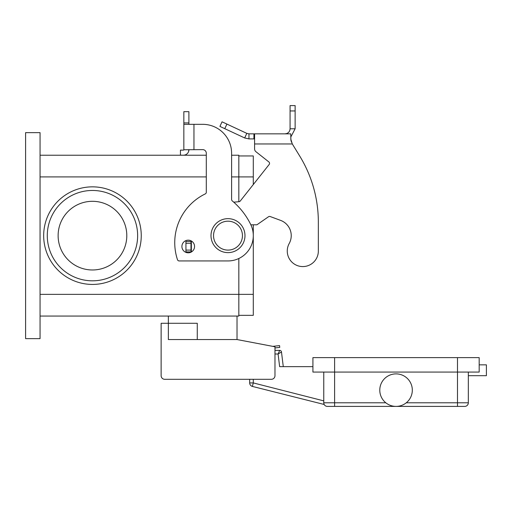 <?xml version="1.0" encoding="UTF-8"?>
<svg xmlns="http://www.w3.org/2000/svg" width="512" height="512" viewBox="0 0 512 512"><rect width="100%" height="100%" fill="white"/><g stroke="black" fill="none" stroke-linecap="round" stroke-linejoin="round"><path stroke-width="0.77" d="M279.686 350.387L278.086 354.003L281.478 351.974A1.805 1.805 0 0 0 279.686 350.387A1.805 1.805 0 0 1 281.478 351.974A1.805 1.805 0 0 0 279.686 350.387L274.976 350.387L274.976 347.93L279.77 347.405L279.571 345.606L272.762 346.355M323.763 372.07L323.763 402.79A3.616 3.616 0 0 0 327.379 406.406L464.717 406.406A3.616 3.616 0 0 0 467.27 405.35A3.616 3.616 0 0 1 464.717 406.406M412.314 390.144A16.262 16.262 0 0 1 396.045 406.406A16.262 16.262 0 0 1 379.782 390.144A16.262 16.262 0 0 1 396.045 373.882A16.262 16.262 0 0 1 412.314 390.144M390.278 405.35L390.733 405.517M479.174 364.845L486.4 364.845L486.4 375.686L468.326 375.686M334.605 357.619L334.605 372.07L312.922 372.07L312.922 357.619L479.174 357.619L479.174 372.07L457.485 372.07L457.485 402.79L406.272 402.79M385.824 402.79L334.605 402.79L334.605 372.07L457.485 372.07L457.485 357.619M468.326 372.07L468.326 402.79A3.616 3.616 0 0 1 467.27 405.35A3.616 3.616 0 0 0 468.326 402.79L457.485 402.79L457.485 406.406M324.179 404.474L252.397 386.419A3.616 3.616 0 0 1 249.677 382.918A3.616 3.616 0 0 0 252.397 386.419L253.286 382.918L253.286 379.302M274.976 354.003L278.086 354.003L279.642 366.65L312.922 366.65M283.283 366.65L281.478 351.974M237.024 316.058L237.024 339.546L274.976 346.778L274.976 375.686A3.616 3.616 0 0 1 271.36 379.302L164.742 379.302L249.677 379.302L249.677 382.918L253.286 382.918L323.763 400.87M244.979 235.642A16.986 16.986 0 0 0 227.994 218.656A16.986 16.986 0 0 0 211.002 235.642A16.986 16.986 0 0 0 227.994 252.627A16.986 16.986 0 0 0 244.979 235.642M197.274 339.546L197.274 323.283L168.358 323.283L168.358 316.058M126.797 235.642A34.336 34.336 0 0 0 92.461 201.306A34.336 34.336 0 0 0 58.125 235.642A34.336 34.336 0 0 0 92.461 269.978A34.336 34.336 0 0 0 126.797 235.642M47.283 235.642A45.178 45.178 0 0 1 92.461 190.464A45.178 45.178 0 0 1 137.638 235.642A45.178 45.178 0 0 1 92.461 280.819A45.178 45.178 0 0 1 47.283 235.642M92.461 186.848A48.794 48.794 0 0 1 141.254 235.642A48.794 48.794 0 0 1 92.461 284.429A48.794 48.794 0 0 1 43.674 235.642A48.794 48.794 0 0 1 92.461 186.848M188.237 252.806A6.323 6.323 0 0 0 194.56 246.483A6.323 6.323 0 0 0 188.237 240.16A6.323 6.323 0 0 0 181.914 246.483A6.323 6.323 0 0 0 188.237 252.806M183.84 149.626L183.84 124.326L202.694 124.326A28.915 28.915 0 0 1 231.603 153.242L231.603 199.501A1.805 1.805 0 0 0 232.25 200.883A72.282 72.282 0 0 1 250.733 224.55A25.299 25.299 0 0 1 227.994 260.941L179.2 260.941A1.805 1.805 0 0 1 177.485 259.699A54.214 54.214 0 0 1 205.286 193.894A1.805 1.805 0 0 0 206.304 192.269L206.304 153.242A3.616 3.616 0 0 0 202.694 149.626L183.84 149.76A0.358 0.358 0 0 1 183.763 149.978L183.84 149.76A0.358 0.358 0 0 1 183.475 150.125A0.358 0.358 0 0 0 183.763 149.978M183.84 124.326L183.84 111.674L188.896 111.674L188.896 124.326M188.896 149.626L188.621 151.475M182.259 155.181L180.448 155.181L180.448 150.125L183.475 150.125M187.808 153.024A5.421 5.421 0 0 1 183.475 155.181A5.421 5.421 0 0 0 188.896 149.76M193.958 149.626L193.958 124.326L202.694 124.326A28.915 28.915 0 0 1 231.603 153.242M232.25 200.883A72.282 72.282 0 0 1 250.733 224.55A25.299 25.299 0 0 1 227.994 260.941M179.2 260.941A1.805 1.805 0 0 1 177.485 259.699A54.214 54.214 0 0 1 205.286 193.894M25.6 338.643L25.6 132.64L40.058 132.64L40.058 338.643L25.6 338.643M40.058 155.226L206.304 155.226M231.603 155.226L238.835 155.226L238.835 201.722M40.058 316.058L238.835 316.058L238.835 258.496M238.835 155.949L253.286 155.949L253.286 184.544M253.286 224.8L253.286 315.334L238.835 315.334M164.742 379.302A3.616 3.616 0 0 1 161.126 375.686L161.126 323.283L168.358 323.283L168.358 339.546L237.024 339.546M161.126 375.686L161.126 354.003M318.342 251.04A15.539 15.539 0 0 1 316.403 258.56A15.539 15.539 0 0 0 318.342 251.04L318.342 222.125L318.342 251.04M248.954 133.843L248.954 138.906L244.678 137.952L219.917 126.406L222.054 121.824L246.816 133.37L248.954 133.843L290.733 133.843L290.925 140.32M289.203 243.514A16.262 16.262 0 0 0 280.608 220.384A16.262 16.262 0 0 1 289.203 243.514A15.539 15.539 0 0 0 295.277 264.634A15.539 15.539 0 0 0 316.403 258.56A15.539 15.539 0 0 1 295.277 264.634A15.539 15.539 0 0 1 289.203 243.514M254.592 133.843L254.592 143.962L292.307 143.962L299.706 156.038L292.307 143.962L290.733 138.906M268.864 161.939L255.968 151.738L268.864 161.939A1.805 1.805 0 0 1 269.165 164.48L240.25 201.03A1.805 1.805 0 0 1 238.989 201.709L233.741 202.17M286.784 133.523L286.72 133.542C288.838 132.659 289.958 131.072 290.074 128.781L289.805 130.4M286.72 133.542L285.011 133.843L286.829 133.843M290.931 140.346L291.533 142.208M295.13 128.781L290.074 128.781L290.074 105.594L295.13 105.594L295.13 128.781L290.733 137.126M244.678 137.952L246.816 133.37M254.592 138.906L248.954 138.906M254.592 143.962L254.592 148.902A3.616 3.616 0 0 0 255.968 151.738A3.616 3.616 0 0 1 254.592 148.902M191.846 241.293L190.989 241.421L190.989 251.904L191.494 251.904M250.848 224.8L256.902 224.8L268.525 216.742A1.805 1.805 0 0 1 270.176 216.531L280.608 220.384M318.342 222.125A126.496 126.496 0 0 0 299.706 156.038A126.496 126.496 0 0 1 318.342 222.125M190.989 241.421L185.933 241.421L185.933 251.904L190.989 251.904M324.826 405.35A3.616 3.616 0 0 0 327.379 406.406M323.763 402.79L334.605 402.79L334.605 406.406M213.536 235.642A14.458 14.458 0 0 0 227.994 250.099A14.458 14.458 0 0 0 242.445 235.642A14.458 14.458 0 0 0 227.994 221.184A14.458 14.458 0 0 0 213.536 235.642M183.84 122.918L188.896 122.918M40.058 176.909L206.304 176.909M231.603 176.909L253.286 176.909M40.058 294.368L253.286 294.368M253.926 133.843L253.926 138.906M290.074 110.95L295.13 110.95M191.354 241.421L191.354 251.904M190.989 243.232L185.933 243.232M190.989 250.099L185.933 250.099M226.912 124.083L224.768 128.672"/></g></svg>
